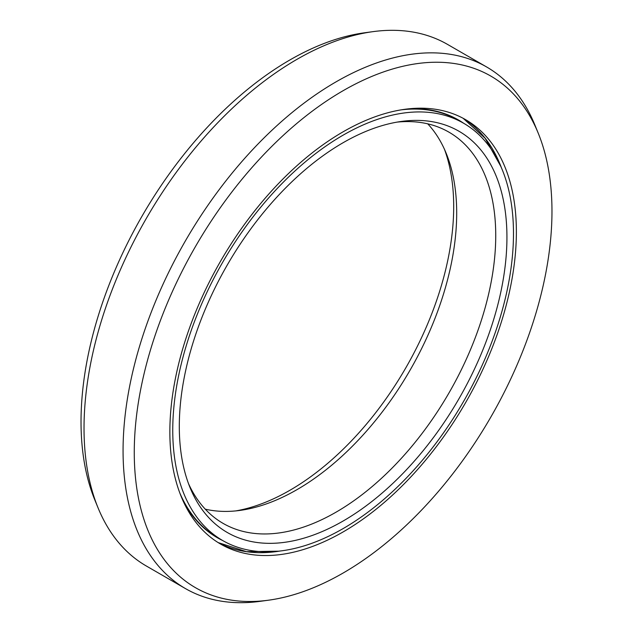<?xml version="1.0" encoding="UTF-8"?>
<svg xmlns="http://www.w3.org/2000/svg" width="633" height="633" viewBox="0 0 633 633"><rect width="100%" height="100%" fill="white"/><g stroke="black" fill="none" stroke-linecap="round" stroke-linejoin="round"><path stroke-width="0.95" d="M444.493 149.372A231.662 133.753 -60 0 1 302.803 482.235A231.662 133.753 120 0 1 289.882 490.29A231.662 133.753 -60 0 1 235.761 510.91M463.585 123.221A240.928 139.102 120 0 1 500.513 316.278A240.928 139.102 120 0 1 343.118 528.587A240.928 139.102 -60 0 1 222.658 540.519A240.928 139.102 -60 0 1 185.722 347.462A240.928 139.102 -60 0 1 343.118 135.153A240.928 139.102 120 0 1 463.585 123.221L458.624 120.357A240.928 139.102 120 0 0 401.108 109.865M343.118 521.022A231.662 133.753 -60 0 1 190.09 487.711A231.662 133.753 -60 0 1 343.118 142.71A231.662 133.753 120 0 1 401.567 121.417A231.662 133.753 120 0 1 504.216 273.179A231.662 133.753 120 0 1 343.118 521.022M188.507 483.628A225.87 130.406 120 0 0 223.085 523.38A225.87 130.406 120 0 0 336.02 512.192A225.87 130.406 120 0 0 351.188 502.602A225.87 130.406 120 0 0 486.318 303.397A225.87 130.406 120 0 0 448.955 132.162A225.87 130.406 120 0 0 397.239 122.09M427.734 123.839A225.87 130.406 -60 0 1 446.178 153.281A225.87 130.406 -60 0 1 307.179 483.39A225.87 130.406 120 0 1 296.98 489.649A225.87 130.406 -60 0 1 239.994 510.412A225.87 130.406 -60 0 1 205.266 509.161M185.445 588.579L146.397 566.044A301.158 173.877 -60 0 1 98.044 507.824A301.158 173.877 -60 0 1 296.98 59.336A301.158 173.877 120 0 1 372.964 31.65A301.158 173.877 120 0 1 447.555 44.421L486.603 66.956A301.158 173.877 120 0 0 336.02 81.871A301.158 173.877 -60 0 0 139.276 347.256A301.158 173.877 -60 0 0 185.445 588.579A301.158 173.877 -60 0 0 260.036 601.35L268.598 600.187A295.366 170.53 -60 0 1 137.733 406.695A295.366 170.53 -60 0 1 343.118 90.701A295.366 170.53 120 0 1 538.224 133.175L534.956 125.176A301.158 173.877 120 0 0 486.603 66.956M98.044 507.824L94.776 499.825A295.366 170.53 -60 0 1 289.882 59.969A295.366 170.53 120 0 1 364.402 32.813L372.964 31.65M538.224 133.175A295.366 170.53 120 0 1 343.118 573.031A295.366 170.53 -60 0 1 268.598 600.187M343.118 531.934A245.026 141.468 120 0 0 503.188 316.009A245.026 141.468 120 0 0 465.627 119.669A245.026 141.468 120 0 0 343.118 131.806A245.026 141.468 -60 0 0 183.048 347.723A245.026 141.468 -60 0 0 220.608 544.063A245.026 141.468 -60 0 0 343.118 531.934M222.769 540.582A241.165 139.236 -60 0 1 182.89 500.489M409.029 108.797A241.165 139.236 -60 0 1 463.696 123.285M222.658 540.519L217.697 537.654A240.928 139.102 -60 0 1 179.859 493.091M500.838 166.439L485.131 138.247L463.119 118.284A245.026 141.468 -60 0 1 501.423 167.777M280.166 551.011A245.026 141.468 -60 0 1 218.156 542.592L246.443 551.667L278.71 551.169M501.281 167.46A245.264 141.602 120 0 0 499.097 161.993M273.994 551.889A245.264 141.602 120 0 0 279.818 551.05"/></g></svg>
